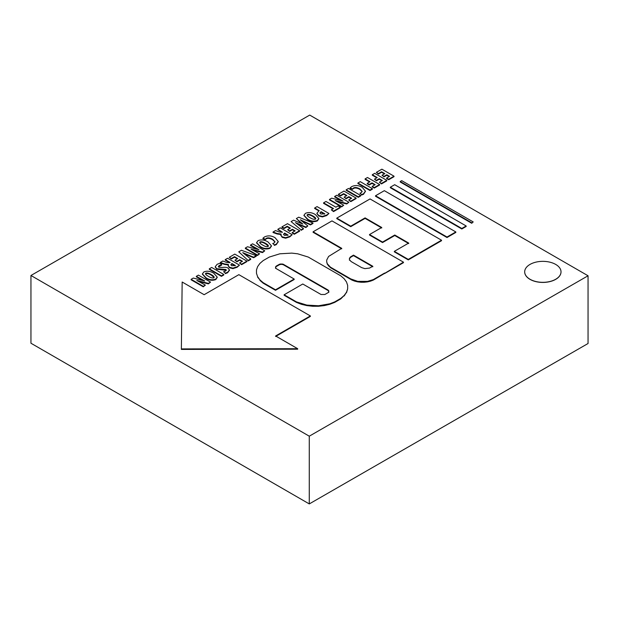 <?xml version="1.0" encoding="UTF-8"?>
<svg xmlns="http://www.w3.org/2000/svg" width="619" height="619" viewBox="0 0 619 619"><rect width="100%" height="100%" fill="white"/><g stroke="black" fill="none" stroke-linecap="round" stroke-linejoin="round"><path stroke-width="0.93" d="M382.024 175.231L384.004 176.864L384.004 176.369L386.79 174.767L389.552 176.361L386.604 178.063L388.686 179.262L394.017 176.183L381.884 169.18L376.352 172.376L378.426 173.575L381.575 171.757L384.809 173.622L382.024 175.231L384.004 176.369M384.004 176.864L386.79 175.262L386.79 174.767M386.79 175.262L389.127 176.608M388.686 179.262L388.686 179.758L386.604 178.558L386.604 178.063M388.686 179.758L394.017 176.678L394.017 176.183M378.426 173.575L378.426 174.071L376.352 172.376M378.426 174.071L381.575 172.252L381.575 171.757M381.575 172.252L384.384 173.869M374.681 173.343L372.298 174.713L377.226 177.56L374.464 179.162L376.437 180.299L379.207 178.705L382.349 180.516L379.401 182.226L381.482 183.425L386.813 180.346L374.681 173.343M376.801 177.808L372.298 175.208L372.298 174.713M376.437 180.299L376.437 180.794L374.464 179.162M376.437 180.794L379.207 179.201L379.207 178.705M379.207 179.201L381.923 180.763M381.482 183.425L381.482 183.92L379.401 182.226M381.482 183.92L386.813 180.841L386.813 180.346M367.477 177.498L365.094 178.876L370.023 181.723L367.26 183.317L369.233 184.462L372.004 182.86L375.145 184.679L372.197 186.381L374.278 187.58L379.609 184.501L367.477 177.498M369.597 181.971L365.094 179.371L365.094 178.876M369.233 184.462L369.233 184.957L367.26 183.812L367.26 183.317M369.233 184.957L372.004 183.356L372.004 182.86M372.004 183.356L374.719 184.926M374.278 187.58L374.278 188.075L372.197 186.876L372.197 186.381M374.278 188.075L379.609 184.996L379.609 184.501M357.89 183.031L357.89 183.526L370.023 190.528L372.406 189.159L372.406 188.663L360.273 181.661L357.89 183.031L370.023 190.033L372.406 188.663M370.023 190.528L370.023 190.033M350.137 187.843L350.137 188.338L352.366 189.352L353.341 188.099C354.819 187.124 356.977 187.379 359.809 188.865L362.177 191.418L361.264 192.671L359.933 193.182L361.527 194.575L363.508 193.801L365.427 191.139L362.216 187.333C358.61 185.22 355.097 184.98 351.685 186.621L350.137 187.843L352.366 188.857M352.366 189.352L353.341 188.594C354.819 187.619 356.977 187.874 359.809 189.36L362.146 191.658M361.527 194.575L359.933 193.182M361.527 195.062L363.508 194.296L365.411 191.387M346.145 189.816L346.145 190.312L358.269 197.314L360.653 195.944L360.653 195.449L348.52 188.447L346.145 189.816L358.269 196.819L360.653 195.449M358.269 197.314L358.269 196.819M344.118 197.113L346.091 198.753L346.091 198.258L348.876 196.649L351.646 198.25L348.69 199.952L350.772 201.152L356.103 198.072L343.971 191.07L338.438 194.265L340.512 195.457L343.669 193.639L346.903 195.511L344.118 197.113L346.091 198.258M346.091 198.753L348.876 197.144L348.876 196.649M348.876 197.144L351.213 198.498M350.772 201.152L350.772 201.647L348.69 199.952M350.772 201.647L356.103 198.567L356.103 198.072M340.512 195.457L340.512 195.952L338.438 194.761L338.438 194.265M340.512 195.952L343.669 194.134L343.669 193.639M343.669 194.134L346.47 195.759M340.992 200.502L334.678 196.927L334.678 196.432L343.065 201.129L331.676 198.165L329.494 199.434L341.618 206.437L343.715 205.222L335.219 200.548L346.725 203.489L348.899 202.235L336.767 195.225L334.678 196.432M341.618 206.437L341.618 206.932L329.494 199.922L329.494 199.434M341.618 206.932L343.715 205.222M337.169 201.585L340.055 202.32L340.055 201.825M340.055 202.32L346.725 203.984L346.725 203.489M346.725 203.984L348.899 202.235M325.965 201.469L323.582 202.839L333.509 208.572L331.327 209.833L333.533 211.102L340.264 207.218L338.059 205.949L335.893 207.195L325.965 201.469M333.084 208.82L323.582 203.334L323.582 202.839M333.533 211.102L333.533 211.597L331.327 209.833M333.533 211.597L340.264 207.713L340.264 207.218M317.06 206.607L314.676 207.984L319.211 210.599L316.913 213.269L318.731 215.52L322.422 216.426L326.693 215.048L328.952 213.478L317.06 206.607M318.762 210.839L314.676 208.479L314.676 207.984M316.913 213.586L318.731 216.016L322.422 216.921L322.422 216.426M322.422 216.921L326.693 215.544L328.952 213.478M324.789 213.818L320.905 214.042L319.938 212.897L321.137 211.713L324.789 213.818M319.984 213.153L321.137 211.713M321.137 212.209L324.441 214.12M305.422 213.323L303.975 215.257L307.751 219.227C310.823 221.246 314.034 221.641 317.392 220.418L318.808 218.461L315.419 214.592C311.891 212.441 308.564 212.015 305.446 213.315L305.422 213.323M303.999 215.505L307.751 219.722C310.823 221.734 314.034 222.136 317.392 220.913L318.793 218.7M307.442 214.553C308.672 214.066 310.506 214.553 312.959 216.031C315.373 217.377 316.193 218.414 315.427 219.157C314.135 219.59 312.371 219.118 310.119 217.733C307.527 216.286 306.629 215.234 307.426 214.561L307.442 215.048C308.672 214.561 310.506 215.048 312.959 216.526L312.959 216.031M315.783 218.623L315.427 219.157M312.959 216.526L315.729 218.855M307.078 215.064L307.426 214.561L307.442 215.048M301.453 223.428L296.362 218.561L302.799 224.039L293.561 220.178L291.1 221.594L301.066 229.85L303.403 228.504L295.449 222.631L305.91 227.049L307.836 225.943L300.347 219.807L310.475 224.418L312.951 222.987L298.729 217.192L296.362 218.561M301.066 229.85L291.1 221.594M301.066 230.345L303.403 228.999L303.403 228.504M297.205 223.939L300.316 225.262L300.316 224.774M300.316 225.262L305.91 227.544L305.91 227.049M305.91 227.544L307.836 225.943M301.855 220.968L310.475 224.914L310.475 224.418M310.475 224.914L312.951 223.482L312.951 222.987M287.634 229.726L289.607 231.367L289.607 230.872L292.392 229.262L295.162 230.856L292.207 232.558L294.288 233.765L299.619 230.686L287.487 223.683L281.954 226.871L284.028 228.071L287.185 226.252L290.419 228.117L287.634 229.726L289.607 230.872M289.607 231.367L292.392 229.757L292.392 229.262M292.392 229.757L294.729 231.104M294.288 233.765L294.288 234.253L292.207 233.054L292.207 232.558M294.288 234.253L299.619 231.181L299.619 230.686M284.028 228.071L284.028 228.566L281.954 227.366L281.954 226.871M284.028 228.566L287.185 226.747L287.185 226.252M287.185 226.747L289.986 228.365M280.283 227.838L277.908 229.216L282.465 232.272L279.123 231.939L275.54 230.578L273.049 232.017L277.18 233.495L281.119 234.052L280.848 235.027L282.194 236.86L285.63 237.711L289.816 236.342L292.183 234.709L280.283 227.838M282.403 232.303L277.908 229.711L277.908 229.216M281.119 234.547L277.18 233.99L273.049 232.512L273.049 232.017M280.871 235.274L282.194 237.356L285.63 238.199L285.63 237.711M285.63 238.199L289.816 236.837L292.183 234.709M288.114 235.104L284.407 235.344L283.548 234.268L284.67 233.115L288.114 235.104M283.595 234.516L284.67 233.115M284.67 233.611L287.742 235.39M262.951 238.183L262.951 238.679L265.18 239.692L266.147 238.439C267.632 237.464 269.791 237.719 272.623 239.205L274.983 241.75L274.07 243.012L272.739 243.522L274.341 244.907L276.322 244.134L278.233 241.48L275.029 237.673C271.416 235.56 267.911 235.321 264.499 236.953L262.951 238.183L265.18 239.197M265.18 239.692L266.147 238.934C267.632 237.959 269.791 238.214 272.623 239.7L274.96 241.998M274.341 244.907L272.739 243.522M274.341 245.403L276.322 244.629L278.225 241.727M258.038 240.683L256.591 242.617L260.367 246.579C263.439 248.598 266.65 249 270.008 247.778L271.424 245.813L268.035 241.952C264.499 239.801 261.179 239.375 258.053 240.675L258.038 240.683M256.614 242.865L260.367 247.074C263.439 249.093 266.65 249.496 270.008 248.273L271.408 246.06M259.756 242.687L260.057 241.913C261.288 241.418 263.121 241.913 265.574 243.391C267.988 244.729 268.808 245.774 268.035 246.517C266.75 246.95 264.978 246.478 262.727 245.093C260.142 243.646 259.245 242.586 260.042 241.921L259.694 242.424M260.042 241.921L260.057 242.408C261.288 241.913 263.121 242.408 265.574 243.886L265.574 243.391M268.398 245.983L268.035 246.517M265.574 243.886L268.344 246.215M256.839 249.086L250.525 245.519L250.525 245.023L258.943 249.697L247.523 246.757L245.333 248.018L257.465 255.02L259.562 253.813L251.028 249.155L262.564 252.08L264.746 250.819L252.614 243.816L250.525 245.023M257.465 255.02L257.465 255.515L245.333 248.513L245.333 248.018M257.465 255.515L259.562 253.813M253.009 250.169L255.895 250.912L255.895 250.416M255.895 250.912L262.564 252.575L262.564 252.08M262.564 252.575L264.746 250.819M248.08 260.437L238.756 251.817L248.08 260.437L250.703 258.928L242.733 252.645L253.651 257.225L256.289 255.701L241.433 250.269L238.756 251.817M248.08 260.932L250.703 259.423L250.703 258.928M244.226 253.805L247.546 255.206L247.546 254.711M247.546 255.206L253.651 257.721L253.651 257.225M253.651 257.721L256.289 256.196L256.289 255.701M234.941 260.15L236.915 261.783L236.915 261.288L239.7 259.686L242.47 261.28L239.514 262.982L241.596 264.181L246.927 261.11L234.794 254.1L229.262 257.295L231.336 258.494L234.485 256.676L237.719 258.541L234.941 260.15L236.915 261.288M236.915 261.783L239.7 260.181L239.7 259.686M239.7 260.181L242.037 261.528M241.596 264.181L241.596 264.677L239.514 262.982M241.596 264.677L246.927 261.597L246.927 261.11M231.336 258.494L231.336 258.99L229.262 257.295M231.336 258.99L234.485 257.171L234.485 256.676M234.485 257.171L237.294 258.788M227.591 258.262L225.215 259.632L230.144 262.479L229.773 262.696L226.43 262.355L222.84 261.001L220.356 262.441L224.48 263.918L228.426 264.475L228.156 265.45L229.502 267.284L232.937 268.128L237.123 266.766L239.491 265.125L227.591 258.262M229.711 262.727L225.215 260.127L225.215 259.632M228.426 264.971L224.48 264.414L220.356 262.936L220.356 262.441M228.179 265.698L229.502 267.779L232.937 268.623L232.937 268.128M232.937 268.623L237.123 267.261L239.491 265.125M235.421 265.528L231.715 265.76L230.856 264.692L231.978 263.539L235.421 265.528M230.902 264.94L231.978 263.539M231.978 264.034L235.05 265.814M219.985 263.214L217.145 264.29L215.234 266.704L216.751 268.731L225.85 269.482L226.314 270.124L225.54 271.052L223.598 271.718L225.316 273.149L227.622 272.252L229.448 269.977L227.939 267.981C226.871 267.284 225.007 267.099 222.353 267.423L218.847 267.23L218.314 266.526L219.203 265.497L221.672 264.592L219.985 263.214M215.25 266.951L216.751 269.226L222.329 269.876L222.329 269.389M222.329 269.876L226.252 270.379M225.316 273.149L223.598 271.718M225.316 273.644L227.622 272.747L229.425 270.224M218.375 266.766L221.672 265.087L221.672 264.592M209.292 268.824L209.292 269.319L221.424 276.329L223.799 274.952L223.799 274.457L211.675 267.454L209.292 268.824L221.424 275.834L223.799 274.457M221.424 276.329L221.424 275.834M203.829 271.981L202.382 273.915L206.158 277.877C209.23 279.896 212.441 280.299 215.799 279.076L217.215 277.111L213.826 273.25C210.29 271.099 206.97 270.673 203.844 271.973L203.829 271.981M202.405 274.163L206.158 278.372C209.23 280.392 212.441 280.794 215.799 279.571L217.199 277.358M205.848 273.211C207.071 272.716 208.913 273.211 211.365 274.689C213.779 276.028 214.6 277.072 213.826 277.815C212.541 278.248 210.769 277.776 208.518 276.391C205.934 274.944 205.036 273.884 205.833 273.219L205.848 273.706C207.071 273.211 208.913 273.706 211.365 275.184L211.365 274.689M214.189 277.281L213.826 277.815M211.365 275.184L214.135 277.513M205.485 273.722L205.833 273.219L205.848 273.706M202.622 280.384L196.316 276.817L196.316 276.322L204.734 280.995L193.314 278.055L191.124 279.316L203.256 286.318L205.353 285.111L196.819 280.453L208.355 283.378L210.537 282.117L198.405 275.115L196.316 276.322M203.256 286.318L203.256 286.814L191.124 279.811L191.124 279.316M203.256 286.814L205.353 285.111M198.8 281.467L201.686 282.21L201.686 281.715M201.686 282.21L208.355 283.873L208.355 283.378M208.355 283.873L210.537 282.117M447.011 237.526L455.824 232.434L455.824 231.939L447.011 237.031L447.011 237.526L375.524 196.254L375.524 195.759L447.011 237.031M375.524 195.759L384.337 190.667L455.824 231.939M461.813 228.984L466.169 226.469L466.169 225.974L461.813 228.488L461.813 228.984L390.326 187.712L390.326 187.217L461.813 228.488M390.326 187.217L394.682 184.702L466.169 225.974M471.717 223.266L473.187 221.919L471.717 223.266L400.23 181.994L400.23 181.499L471.717 222.77M400.23 181.499L401.7 180.647L473.187 221.919M182.164 282.016L181.367 348.915L297.677 348.706L275.617 335.97L310.343 315.93L238.857 274.658L204.138 294.706L182.164 282.016M297.677 348.706L297.677 349.201L181.367 349.41L181.367 348.915M275.617 336.465L310.343 316.425L310.343 315.93M308.262 257.055L297.693 253.798L291.797 253.117L279.873 253.798L269.311 257.055L263.168 260.599L259.887 263.439L257.628 266.588L256.475 269.93L256.475 273.343L257.628 276.685L259.887 279.842L263.168 282.674L275.517 289.8L294.164 279.03L276.012 268.491L275.494 266.99L276.445 265.961L279.641 264.166L283.107 264.166L327.931 289.963L328.875 290.984L328.356 292.485L324.89 294.489L321.029 294.489L302.776 284.005L284.129 294.776L296.47 301.902L306.838 305.097L318.537 305.763L329.788 303.797L334.701 301.902L340.837 298.358L344.179 295.464L346.485 292.253L347.661 288.849L347.661 285.374L346.485 281.962L344.179 278.759L340.837 275.865L308.262 257.055M257.628 276.685L256.475 273.343M257.628 277.18L259.887 279.842M259.887 280.33L263.168 283.169L263.168 282.674M263.168 283.169L275.517 290.296L275.517 289.8M275.517 290.296L294.164 279.525L294.164 279.03M275.494 268.267L276.012 266.271M276.012 266.758L276.445 265.961M276.445 266.456L279.169 264.886L279.169 264.39M279.169 264.886L279.641 264.166M279.641 264.661L280.771 264.39L280.771 263.895M280.771 264.39L281.985 264.39L281.985 263.895M281.985 264.39L283.107 264.661L283.107 264.166M283.107 264.661L283.579 264.886L283.579 264.39M283.579 264.886L327.931 290.458L327.931 289.963M327.931 290.458L328.356 290.76L328.356 290.265M328.356 290.76L328.875 292.261M296.47 301.902L296.47 302.397L284.129 295.271L284.129 294.776M296.47 302.397L301.383 304.285L301.383 303.797M301.383 304.285L306.838 305.593L306.838 305.097M306.838 305.593L312.634 306.258L312.634 305.763M312.634 306.258L318.537 306.258L318.537 305.763M318.537 306.258L324.333 305.593L324.333 305.097M324.333 305.593L329.788 304.285L329.788 303.797M329.788 304.285L334.701 302.397L334.701 301.902M334.701 302.397L340.837 298.845L340.837 298.358M340.837 298.845L344.179 295.464M344.179 295.959L346.485 292.253M346.485 292.748L347.661 288.849M384.585 273.072L373.303 279.587L367.516 281.374L357.743 281.374L350.787 278.914L330.445 267.168L327.35 263.826L326.708 261.961L326.708 260.05L328.612 256.428L341.727 248.335L313.098 231.8L331.977 220.898L403.464 262.17L374.472 279.409L373.303 280.082L373.303 279.587M373.303 280.082L370.564 281.134L370.564 280.647M370.564 281.134L367.516 281.869L367.516 281.374M367.516 281.869L364.282 282.241L364.282 281.746M364.282 282.241L360.978 282.241L360.978 281.746M360.978 282.241L357.743 281.869L357.743 281.374M357.743 281.869L354.695 281.134L354.695 280.647M354.695 281.134L351.956 280.082L351.956 279.587M351.956 280.082L330.445 267.663L330.445 267.168M330.445 267.663L328.612 265.582M328.612 266.077L327.35 263.826M327.35 264.321L326.708 261.961M341.727 248.823L313.098 232.295L313.098 231.8M384.585 273.567L403.464 262.665L403.464 262.17M351.159 261.574L361.651 267.625L364.846 268.615L369.528 268.073L372.808 266.278L353.495 255.129L350.385 257.024L349.449 258.324L349.449 259.725L351.159 261.574M372.808 266.774L353.495 255.624L353.495 255.129M353.495 255.624L351.159 256.97L351.159 256.475M351.159 256.97L350.385 257.512L350.385 257.024M350.385 257.512L349.449 258.812L349.449 260.22M394.342 251.353L394.342 251.848L408.285 259.895L441.525 240.706L441.525 240.211L370.038 198.939L336.798 218.128L350.733 226.175L365.094 217.888L381.73 227.49L369.512 234.547L382.55 242.068L394.767 235.019L408.702 243.066L394.342 251.353L408.285 259.4L441.525 240.211M350.733 226.175L350.733 226.67L336.798 218.623L336.798 218.128M350.733 226.67L365.094 218.383L365.094 217.888M365.094 218.383L381.73 227.985M382.55 242.068L382.55 242.563L369.512 235.034L369.512 234.547M382.55 242.563L394.767 235.514L394.767 235.019M394.767 235.514L408.702 243.561M408.285 259.895L408.285 259.4M524.688 271.888A18.168 10.492 0 0 0 524.688 271.942A18.168 10.492 0 0 0 530.003 279.355A18.168 10.492 0 0 0 549.804 281.63A18.168 10.492 0 0 0 561.015 271.942A18.168 10.492 0 0 0 561.015 271.888M530.003 279.254A18.168 10.492 0 0 0 549.804 281.529A18.168 10.492 0 0 0 561.015 271.842A18.168 10.492 0 0 0 542.855 261.35A18.168 10.492 0 0 0 524.688 271.842A18.168 10.492 0 0 0 530.003 279.254M588.05 275.772L588.05 343.506L309.276 503.92L30.95 343.228L30.95 275.494L309.724 115.08L588.05 275.772L309.276 436.186L30.95 275.494M309.276 503.92L309.276 436.186M353.341 188.594L353.341 188.099M359.809 189.36L359.809 188.865M363.508 194.296L363.508 193.801M337.409 198.506L337.409 198.01M318.731 216.016L318.731 215.52M326.693 215.544L326.693 215.048M320.719 212.433L320.719 211.938M307.751 219.722L307.751 219.227M317.392 220.913L317.392 220.418M299.534 221.826L299.534 221.331M305.043 222.469L305.043 221.973M277.18 233.99L277.18 233.495M282.194 237.356L282.194 236.86M289.816 236.837L289.816 236.342M284.229 233.866L284.229 233.371M266.147 238.934L266.147 238.439M272.623 239.7L272.623 239.205M276.322 244.629L276.322 244.134M260.367 247.074L260.367 246.579M270.008 248.273L270.008 247.778M253.256 247.097L253.256 246.602M224.48 264.414L224.48 263.918M229.502 267.779L229.502 267.284M237.123 267.261L237.123 266.766M231.537 264.29L231.537 263.795M216.751 269.226L216.751 268.731M225.85 269.977L225.85 269.482M227.622 272.747L227.622 272.252M219.203 265.992L219.203 265.497M206.158 278.372L206.158 277.877M215.799 279.571L215.799 279.076M199.047 278.395L199.047 277.9M374.472 279.409L374.472 278.914M365.427 191.139L365.427 191.635M303.975 215.257L303.975 215.752M318.808 218.461L318.808 218.956M280.848 235.027L280.848 235.522M278.233 241.48L278.233 241.975M256.591 242.617L256.591 243.112M271.424 245.813L271.424 246.308M228.156 265.45L228.156 265.946M215.234 266.704L215.234 267.199M229.448 269.977L229.448 270.472M202.382 273.915L202.382 274.41M217.215 277.111L217.215 277.606"/></g></svg>

